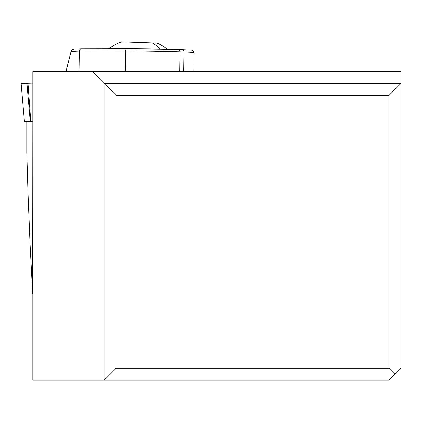 <?xml version="1.0" encoding="UTF-8"?>
<svg xmlns="http://www.w3.org/2000/svg" width="422" height="422" viewBox="0 0 422 422"><rect width="100%" height="100%" fill="white"/><g stroke="black" fill="none" stroke-linecap="round" stroke-linejoin="round"><path stroke-width="0.63" d="M30.236 121.562L26.929 83.677L32.826 83.883L21.1 83.477L24.413 121.357L32.826 121.652L32.658 293.622L30.089 245.04L28.031 194.368L26.765 152.674L26.765 121.441L26.765 152.31M116.05 368.327L104.181 380.196L389.031 380.196L400.9 368.327L400.9 71.608L32.826 71.608L32.826 380.196L104.181 380.196L104.181 83.477L400.9 83.477L389.031 95.346L116.05 95.346L116.05 368.327L389.031 368.327L389.031 95.346M32.826 299.451L32.826 121.652L32.658 293.622M92.312 71.608L116.05 95.346M389.031 368.327L394.966 374.261M65.911 71.608L71.054 51.505L71.74 50.139L73.781 49.158M73.787 49.158L81.256 48.831L80.032 49.363L79.299 50.893L78.977 71.608M121.357 48.752L109.456 48.34L109.44 48.778M123.087 41.857L155.612 42.997M154.679 42.965L151.698 42.859M160.028 49.073A47.475 35.005 92 0 0 152.469 42.886L151.567 42.854M26.929 83.677L21.111 83.477L24.413 121.357M27.989 83.714L30.78 121.578M71.054 51.505L79.283 51.152L125.55 51.062A2.374 1.604 -90.1 0 1 127.149 48.741A2.374 1.604 -90.1 0 1 127.191 48.741A36.202 0.665 -179.1 0 1 178.327 49.543A2.374 1.751 92 0 1 178.374 49.548A2.374 1.751 92 0 1 180.041 51.917A38.571 0.707 -179.1 0 0 125.55 51.062L125.244 71.608M193.888 71.608L194.173 52.681A38.576 0.707 -179.1 0 0 184.05 52.054A2.374 1.751 -88 0 0 182.383 49.685A2.374 1.751 -88 0 0 182.336 49.685L178.422 49.548M183.76 71.608L184.05 52.054L180.041 51.917L179.751 71.608M127.112 48.741L81.388 48.831M81.135 48.841L73.945 49.152M194.173 52.681L193.097 50.656L191.92 50.223L178.374 49.548L127.149 48.741L81.34 48.831M121.557 41.804A47.475 47.475 0 0 0 109.456 48.34M167.334 49.232A47.475 47.475 0 0 0 157.142 43.049"/></g></svg>
